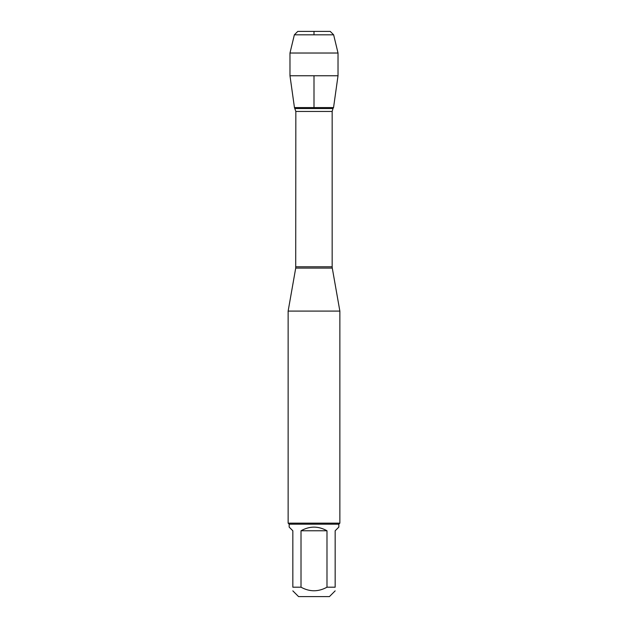 <?xml version="1.0" encoding="UTF-8"?>
<svg xmlns="http://www.w3.org/2000/svg" width="628" height="628" viewBox="0 0 628 628"><rect width="100%" height="100%" fill="white"/><g stroke="black" fill="none" stroke-linecap="round" stroke-linejoin="round"><path stroke-width="0.94" d="M295.027 108.534L332.973 108.534L333.546 107.576L294.454 107.576L295.835 111.446L295.717 268.093L332.283 268.093L339.866 311.096L288.134 311.096L288.134 523.155L339.866 523.155L339.866 311.096M335.164 590.862L329.425 596.6L298.575 596.6L292.836 590.862M326.984 530.77C318.325 525.919 309.675 525.919 301.016 530.77L326.984 530.77L326.984 587.196C318.325 591.961 309.667 591.961 301.016 587.196L292.836 587.196C292.836 591.961 292.836 591.961 292.836 587.196L292.836 530.77L289.17 527.104L289.17 524.184L338.83 524.184L338.83 527.104L335.164 530.77L335.164 587.196C335.164 591.961 335.164 591.961 335.164 587.196L326.984 587.196M301.016 530.77L301.016 587.196M338.83 524.184L339.866 523.155M338.021 75.752L333.546 107.576L294.454 107.576L289.979 75.752L338.021 75.752L338.021 53.027L289.979 53.027L289.979 75.752M294.359 34.815L297.774 31.4L330.226 31.4L333.641 34.815L294.359 34.815L289.979 53.027M333.641 34.815L338.021 53.027M314 107.576L314 75.752M314 34.815L314 31.4L297.774 31.4L294.359 34.815L289.979 53.027L289.979 75.752L294.454 107.576M295.835 266.79L332.165 266.79L332.165 111.446L295.835 111.446M295.717 268.093L288.134 311.096M332.165 111.446L332.973 108.534M332.283 268.093L332.165 266.79M289.17 524.184L288.134 523.155"/></g></svg>

